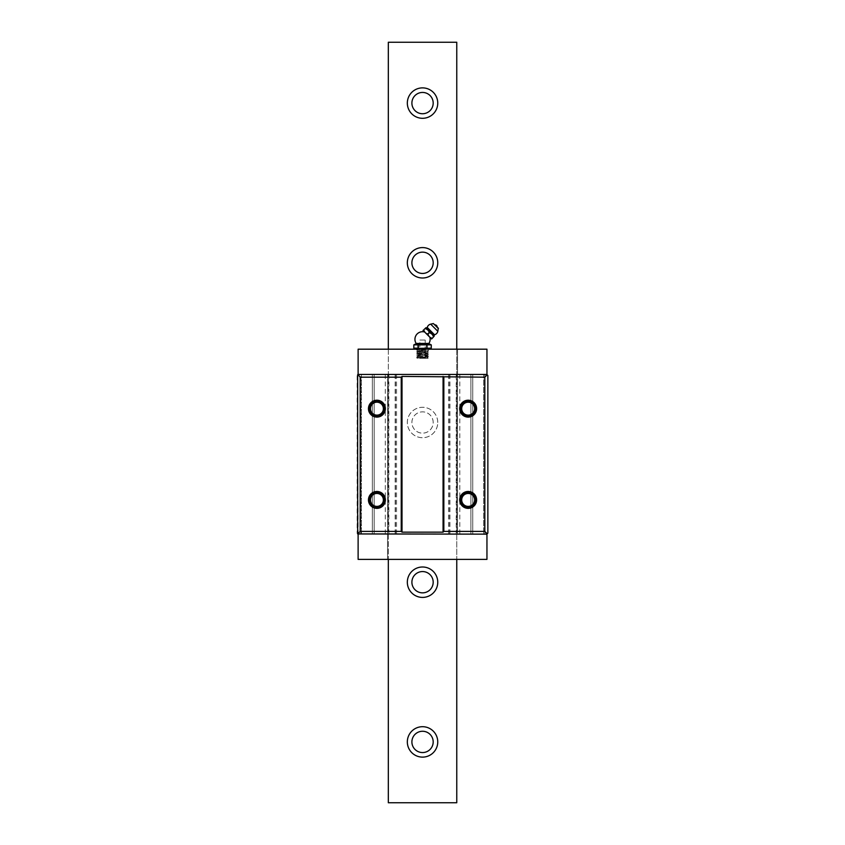 <?xml version="1.0" encoding="UTF-8"?>
<svg xmlns="http://www.w3.org/2000/svg" width="845" height="845" viewBox="0 0 845 845"><rect width="100%" height="100%" fill="white"/><g stroke="black" fill="none" stroke-linecap="round" stroke-linejoin="round"><path stroke-width="0.63" stroke-dasharray="4.22 3.17" d="M388.32 42.25L456.765 42.25L456.765 802.75L388.32 802.75L388.32 42.25M388.32 349.186L388.32 559.39M456.765 349.186L456.765 559.39M437.752 422.5A15.21 15.21 0 0 0 422.542 407.29A15.21 15.21 0 0 0 407.332 422.5A15.21 15.21 0 0 0 422.542 437.71A15.21 15.21 0 0 0 437.752 422.5A15.21 15.21 0 0 0 422.542 407.29A15.21 15.21 0 0 0 407.332 422.5A15.21 15.21 0 0 0 422.542 437.71A15.21 15.21 0 0 0 437.752 422.5M433.189 741.91A10.647 10.647 0 0 0 422.542 731.263A10.647 10.647 0 0 0 411.895 741.91A10.647 10.647 0 0 0 422.542 752.557A10.647 10.647 0 0 0 433.189 741.91M433.189 582.205A10.647 10.647 0 0 0 422.542 571.558A10.647 10.647 0 0 0 411.895 582.205A10.647 10.647 0 0 0 422.542 592.852A10.647 10.647 0 0 0 433.189 582.205M433.189 422.5A10.647 10.647 0 0 0 422.542 411.853A10.647 10.647 0 0 0 411.895 422.5A10.647 10.647 0 0 0 422.542 433.147A10.647 10.647 0 0 0 433.189 422.5A10.647 10.647 0 0 0 422.542 411.853A10.647 10.647 0 0 0 411.895 422.5A10.647 10.647 0 0 0 422.542 433.147A10.647 10.647 0 0 0 433.189 422.5M433.189 262.795A10.647 10.647 0 0 0 422.542 252.148A10.647 10.647 0 0 0 411.895 262.795A10.647 10.647 0 0 0 422.542 273.442A10.647 10.647 0 0 0 433.189 262.795M433.189 103.09A10.647 10.647 0 0 0 422.542 92.443A10.647 10.647 0 0 0 411.895 103.09A10.647 10.647 0 0 0 422.542 113.737A10.647 10.647 0 0 0 433.189 103.09M437.752 741.91A15.21 15.21 0 0 0 422.542 726.7A15.21 15.21 0 0 0 407.332 741.91A15.21 15.21 0 0 0 422.542 757.12A15.21 15.21 0 0 0 437.752 741.91M437.752 582.205A15.21 15.21 0 0 0 422.542 566.995A15.21 15.21 0 0 0 407.332 582.205A15.21 15.21 0 0 0 422.542 597.415A15.21 15.21 0 0 0 437.752 582.205M437.752 262.795A15.21 15.21 0 0 0 422.542 247.585A15.21 15.21 0 0 0 407.332 262.795A15.21 15.21 0 0 0 422.542 278.005A15.21 15.21 0 0 0 437.752 262.795M437.752 103.09A15.21 15.21 0 0 0 422.542 87.88A15.21 15.21 0 0 0 407.332 103.09A15.21 15.21 0 0 0 422.542 118.3A15.21 15.21 0 0 0 437.752 103.09M358.122 534.146L357.741 374.588L357.741 533.987L357.139 533.385L357.139 375.201L357.9 374.441L486.804 374.441L487.861 375.497L487.861 533.079L486.804 534.146L358.122 534.146L360.783 534.146L358.122 534.146L358.122 559.39L486.952 559.39L486.952 534.146L484.819 534.146L486.804 534.146M486.804 374.441L484.819 374.441L486.952 374.441L486.952 349.186L457.525 349.186L457.525 374.441L472.735 374.441L472.735 534.146L387.559 534.146L472.735 534.146L472.735 374.441L456.226 374.441L456.226 534.146M360.783 374.441L358.122 374.441L360.783 374.441L360.783 534.146M456.226 374.441L372.349 374.441L457.525 374.441L457.525 349.186L358.122 349.186L358.122 374.441M372.349 534.146L387.559 534.146L387.559 559.39L387.559 534.146L372.349 534.146L372.349 374.441L372.349 534.146M484.819 374.441L484.819 534.146M457.525 534.146L457.525 374.441L457.525 534.146M387.559 374.441L387.559 534.146L387.559 374.441M385.278 374.441L385.278 534.146M459.807 374.441L459.807 534.146M449.92 374.441L449.92 534.146M395.164 374.441L395.164 534.146M383.376 499.923A6.464 6.464 0 0 0 376.912 493.459A6.464 6.464 0 0 0 370.448 499.923A6.464 6.464 0 0 0 376.912 506.387A6.464 6.464 0 0 0 383.376 499.923A6.464 6.464 0 0 1 376.912 506.387A6.464 6.464 0 0 1 370.448 499.923A6.464 6.464 0 0 1 376.912 493.459A6.464 6.464 0 0 1 383.376 499.923M383.376 408.663A6.464 6.464 0 0 0 376.912 402.199A6.464 6.464 0 0 0 370.448 408.663A6.464 6.464 0 0 0 376.912 415.127A6.464 6.464 0 0 0 383.376 408.663A6.464 6.464 0 0 1 376.912 415.127A6.464 6.464 0 0 1 370.448 408.663A6.464 6.464 0 0 1 376.912 402.199A6.464 6.464 0 0 1 383.376 408.663M461.708 408.663A6.464 6.464 0 0 1 468.172 402.199A6.464 6.464 0 0 1 474.636 408.663A6.464 6.464 0 0 0 468.172 402.199A6.464 6.464 0 0 0 461.708 408.663A6.464 6.464 0 0 0 468.172 415.127A6.464 6.464 0 0 0 474.636 408.663A6.464 6.464 0 0 1 468.172 415.127A6.464 6.464 0 0 1 461.708 408.663M461.708 499.923A6.464 6.464 0 0 0 468.172 506.387A6.464 6.464 0 0 0 474.636 499.923A6.464 6.464 0 0 0 468.172 493.459A6.464 6.464 0 0 0 461.708 499.923A6.464 6.464 0 0 1 468.172 493.459A6.464 6.464 0 0 1 474.636 499.923A6.464 6.464 0 0 1 468.172 506.387A6.464 6.464 0 0 1 461.708 499.923M374.166 374.441L361.396 374.441L374.166 374.441L374.166 534.146L361.396 534.146L374.166 534.146L361.396 534.146L374.166 534.146L374.166 374.441L361.396 374.441L361.396 534.146L361.396 374.441L374.166 374.441M470.908 374.441L483.678 374.441L470.908 374.441L470.908 534.146L483.678 534.146L470.908 534.146L483.678 534.146L470.908 534.146L470.908 374.441L483.678 374.441L483.678 534.146L483.678 374.441L470.908 374.441M384.517 499.923A7.605 7.605 0 0 0 376.912 492.318A7.605 7.605 0 0 0 369.307 499.923A7.605 7.605 0 0 0 376.912 507.528A7.605 7.605 0 0 0 384.517 499.923M460.567 499.923A7.605 7.605 0 0 1 468.172 492.318A7.605 7.605 0 0 1 475.777 499.923A7.605 7.605 0 0 1 468.172 507.528A7.605 7.605 0 0 1 460.567 499.923M384.517 408.663A7.605 7.605 0 0 1 376.912 416.268A7.605 7.605 0 0 1 369.307 408.663A7.605 7.605 0 0 1 376.912 401.058A7.605 7.605 0 0 1 384.517 408.663M460.567 408.663A7.605 7.605 0 0 0 468.172 416.268A7.605 7.605 0 0 0 475.777 408.663A7.605 7.605 0 0 0 468.172 401.058A7.605 7.605 0 0 0 460.567 408.663M429.038 349.186L416.036 349.186L429.038 349.186M416.606 349.186L428.468 349.186L416.606 349.186L416.606 350.21L428.468 349.83L428.468 349.186M431.277 344.897L431.277 348.151L430.506 348.51M414.156 348.341L413.807 344.897L418.064 344.876L418.064 348.172L417.145 348.573M415.486 348.721L414.61 348.52M418.064 348.172L427.443 348.383M430.496 348.51L427.781 348.52M425.7 344.623L427.602 344.602M419.078 344.686L425.204 344.528M418.328 348.172L418.064 344.876M429.894 337.377L424.454 331.948L429.894 337.377M423.039 330.522L431.468 338.951M432.239 338.306L433.464 336.912L432.122 338.264C429.609 337.366 428.246 336.004 428.035 334.176L429.165 332.613C428.626 330.458 427.264 329.096 425.077 328.525L423.725 329.877L425.077 328.525M428.035 334.176L427.813 333.965C425.669 333.437 424.306 332.074 423.725 329.877M426.292 328.399L434.161 336.268L426.292 328.399M429.376 332.824L429.376 332.824C431.203 333.046 432.566 334.409 433.464 336.912M425.722 327.828L434.161 336.268M438.428 328.631L433.358 323.561M438.28 328.124L433.865 323.719M437.171 327.015L434.974 324.818L437.171 327.015M426.989 355.734L428.447 356.854L416.606 355.882L428.468 356.601L427.338 356.791L426.165 355.956L426.989 355.734L418.085 354.847L426.989 353.897L418.085 352.946L426.989 351.932L418.032 350.971L416.606 351.816L428.468 352.798L416.606 353.749L428.468 354.699L416.606 355.65L418.085 354.784M418.085 356.748L416.606 357.551L428.161 358.312L420.134 358.312L426.989 357.636L418.085 356.748L416.606 355.882L428.468 354.932L426.989 353.833M426.989 355.798L428.468 354.932L416.606 353.981L428.468 353.03L426.989 351.932M426.989 353.897L428.468 353.03L416.606 351.816C416.247 351.404 428.943 351.097 428.468 350.295L428.447 350.168M418.085 352.946L416.606 352.08L428.468 351.129L428.468 350.295M418.085 354.847L416.606 353.981L418.085 352.883M426.989 351.995L428.468 351.129L416.606 350.21L418.032 351.045M426.989 357.636L428.161 358.312L418.212 358.005C410.871 357.615 428.267 357.224 428.468 356.833L426.989 357.699M416.606 357.551L422.162 358.005C410.659 357.604 420.208 357.203 427.338 356.791M418.085 356.685L426.165 355.956L427.338 355.122M419.88 358.312L425.204 358.312L419.88 358.312L419.88 340.06L425.204 340.06L419.88 340.06M420.704 352.228L421.148 351.393C411.568 350.939 426.091 350.485 428.214 350.031M425.204 358.312L425.204 340.06M449.603 374.441L449.603 534.146M448.526 374.441L448.526 534.146M396.548 374.441L396.548 534.146M395.471 374.441L395.471 534.146M388.848 374.441L388.848 534.146M427.021 344.876L427.021 348.172M429.08 343.883L415.993 343.883M428.922 343.429L416.152 343.429M427.813 333.965L429.165 332.613M430.686 324.153L437.837 331.314M427.243 327.469L434.52 334.747M427.01 327.691L434.298 334.979M426.757 344.876L426.757 348.172M421.148 351.393L420.704 350.559M417.504 358.312L416.627 357.805"/><path stroke-width="1.27" d="M456.765 349.186L456.765 42.25L388.32 42.25L388.32 349.186M388.32 559.39L388.32 802.75L456.765 802.75L456.765 559.39M437.752 741.91A15.21 15.21 0 0 0 422.542 726.7A15.21 15.21 0 0 0 407.332 741.91A15.21 15.21 0 0 0 422.542 757.12A15.21 15.21 0 0 0 437.752 741.91M437.752 582.205A15.21 15.21 0 0 0 422.542 566.995A15.21 15.21 0 0 0 407.332 582.205A15.21 15.21 0 0 0 422.542 597.415A15.21 15.21 0 0 0 437.752 582.205M437.752 262.795A15.21 15.21 0 0 0 422.542 247.585A15.21 15.21 0 0 0 407.332 262.795A15.21 15.21 0 0 0 422.542 278.005A15.21 15.21 0 0 0 437.752 262.795M437.752 103.09A15.21 15.21 0 0 0 422.542 87.88A15.21 15.21 0 0 0 407.332 103.09A15.21 15.21 0 0 0 422.542 118.3A15.21 15.21 0 0 0 437.752 103.09M433.189 741.91A10.647 10.647 0 0 0 422.542 731.263A10.647 10.647 0 0 0 411.895 741.91A10.647 10.647 0 0 0 422.542 752.557A10.647 10.647 0 0 0 433.189 741.91M433.189 582.205A10.647 10.647 0 0 0 422.542 571.558A10.647 10.647 0 0 0 411.895 582.205A10.647 10.647 0 0 0 422.542 592.852A10.647 10.647 0 0 0 433.189 582.205M433.189 262.795A10.647 10.647 0 0 0 422.542 252.148A10.647 10.647 0 0 0 411.895 262.795A10.647 10.647 0 0 0 422.542 273.442A10.647 10.647 0 0 0 433.189 262.795M433.189 103.09A10.647 10.647 0 0 0 422.542 92.443A10.647 10.647 0 0 0 411.895 103.09A10.647 10.647 0 0 0 422.542 113.737A10.647 10.647 0 0 0 433.189 103.09M358.122 374.441L358.122 349.186L486.952 349.186L486.952 374.441L357.9 374.441L360.181 377.176L401.248 377.176L402.009 376.416L484.819 377.176L487.185 374.821L486.804 374.441M360.181 377.176L360.181 531.399L357.667 533.913L357.667 374.662M401.248 377.176L401.248 531.399L360.181 531.399M368.462 499.923A8.439 8.439 0 0 0 376.912 508.363A8.439 8.439 0 0 0 385.352 499.923A8.439 8.439 0 0 0 376.912 491.473A8.439 8.439 0 0 0 368.462 499.923M368.462 408.663A8.439 8.439 0 0 0 376.912 417.103A8.439 8.439 0 0 0 385.352 408.663A8.439 8.439 0 0 0 376.912 400.213A8.439 8.439 0 0 0 368.462 408.663M484.819 377.176L484.819 531.399L443.836 531.399L443.076 532.16L402.009 532.16L401.248 531.399M443.836 377.176L443.836 531.399M459.722 408.663A8.439 8.439 0 0 0 468.172 417.103A8.439 8.439 0 0 0 476.612 408.663A8.439 8.439 0 0 0 468.172 400.213A8.439 8.439 0 0 0 459.722 408.663M476.612 499.923A8.439 8.439 0 0 0 468.172 491.473A8.439 8.439 0 0 0 459.722 499.923A8.439 8.439 0 0 0 468.172 508.363A8.439 8.439 0 0 0 476.612 499.923M402.009 376.416L402.009 532.16M443.076 376.416L443.076 532.16M358.122 534.146L358.122 559.39L486.952 559.39L486.952 534.146L357.667 533.913M486.804 534.146L487.185 533.765L484.819 531.399M487.185 533.765L487.861 533.079L487.861 375.497L487.185 374.821M383.376 499.923A6.464 6.464 0 0 1 376.912 506.387A6.464 6.464 0 0 1 370.448 499.923A6.464 6.464 0 0 1 376.912 493.459A6.464 6.464 0 0 1 383.376 499.923M383.376 408.663A6.464 6.464 0 0 1 376.912 415.127A6.464 6.464 0 0 1 370.448 408.663A6.464 6.464 0 0 1 376.912 402.199A6.464 6.464 0 0 1 383.376 408.663M474.636 408.663A6.464 6.464 0 0 1 468.172 415.127A6.464 6.464 0 0 1 461.708 408.663A6.464 6.464 0 0 1 468.172 402.199A6.464 6.464 0 0 1 474.636 408.663M461.708 499.923A6.464 6.464 0 0 1 468.172 493.459A6.464 6.464 0 0 1 474.636 499.923A6.464 6.464 0 0 1 468.172 506.387A6.464 6.464 0 0 1 461.708 499.923M369.307 499.923A7.605 7.605 0 0 1 376.912 492.318A7.605 7.605 0 0 1 384.517 499.923A7.605 7.605 0 0 1 376.912 507.528A7.605 7.605 0 0 1 369.307 499.923M460.567 499.923A7.605 7.605 0 0 1 468.172 492.318A7.605 7.605 0 0 1 475.777 499.923A7.605 7.605 0 0 1 468.172 507.528A7.605 7.605 0 0 1 460.567 499.923M384.517 408.663A7.605 7.605 0 0 1 376.912 416.268A7.605 7.605 0 0 1 369.307 408.663A7.605 7.605 0 0 1 376.912 401.058A7.605 7.605 0 0 1 384.517 408.663M475.777 408.663A7.605 7.605 0 0 1 468.172 416.268A7.605 7.605 0 0 1 460.567 408.663A7.605 7.605 0 0 1 468.172 401.058A7.605 7.605 0 0 1 475.777 408.663M419.078 348.372L431.277 348.151A12.168 12.168 0 0 1 429.038 349.186M418.064 344.876L413.849 344.876L413.807 348.151L418.064 348.172L418.064 344.876L419.078 344.686M416.036 349.186A12.168 12.168 0 0 1 413.807 348.151L413.807 344.897A12.168 12.168 0 0 1 415.993 343.883L416.152 343.429A7.605 7.605 0 0 1 424.454 331.948M431.277 348.151L431.277 344.897A12.168 12.168 0 0 0 429.08 343.883L428.922 343.429A7.605 7.605 0 0 0 429.894 337.377M431.235 344.876L427.021 344.876L431.235 344.876L431.235 348.172M426.757 348.172L426.757 344.876L418.328 344.876L418.328 348.172M417.145 348.573L415.898 348.742M431.615 338.972L423.018 330.374M427.813 333.965L429.165 332.613C428.943 330.786 427.581 329.423 425.077 328.525L423.725 329.877C424.623 332.381 425.986 333.743 427.813 333.965L428.035 334.176C428.563 336.321 429.925 337.683 432.122 338.264L432.239 338.306M433.506 337.028L433.464 336.912C432.893 334.726 431.531 333.363 429.376 332.824L429.397 332.824M429.165 332.613L428.035 334.176M433.464 336.912L432.228 338.37L433.464 336.912M425.722 327.828L434.161 336.268A7.605 7.605 0 0 1 434.298 334.979L427.01 327.691A7.605 7.605 0 0 1 425.722 327.828M434.52 334.747L427.243 327.469A4.563 4.563 0 0 1 430.686 324.153L437.837 331.314A4.563 4.563 0 0 1 434.52 334.747L434.298 334.979M437.837 331.314L438.28 328.124L433.358 323.561L438.428 328.631M430.686 324.153L433.358 323.561M434.974 324.818A2.281 2.281 0 0 1 437.171 327.015M427.021 344.876L427.021 348.172M415.993 343.883L429.08 343.883M416.152 343.429L428.922 343.429M423.725 329.877L425.077 328.525"/></g></svg>
